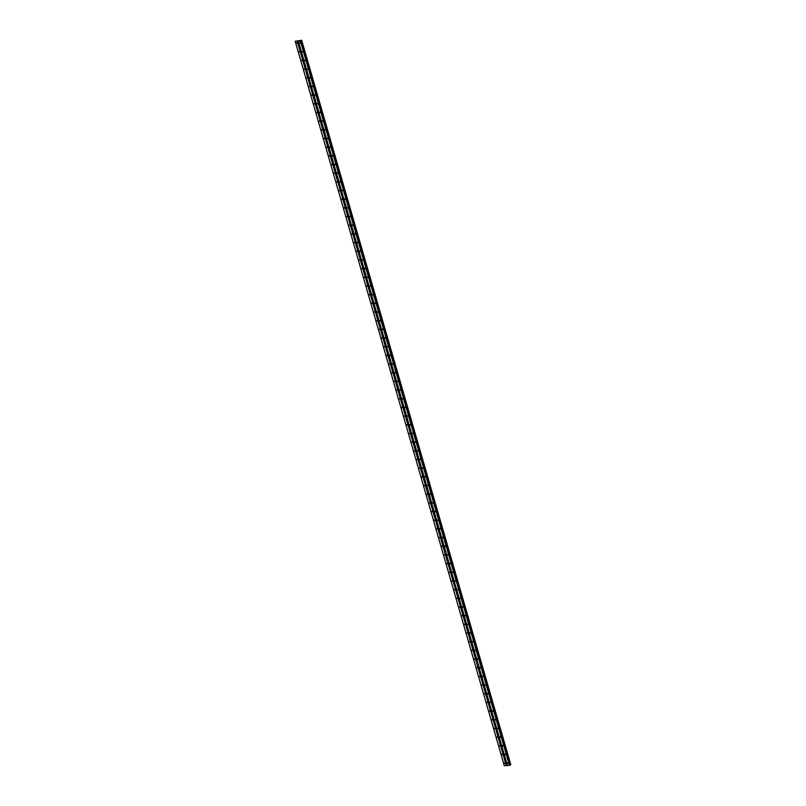 <?xml version="1.0" encoding="UTF-8"?>
<svg xmlns="http://www.w3.org/2000/svg" width="806" height="806" viewBox="0 0 806 806"><rect width="100%" height="100%" fill="white"/><g stroke="black" fill="none" stroke-linecap="round" stroke-linejoin="round"><path stroke-width="1.21" d="M297.313 43.383L296.709 42.94L297.313 43.383M299.812 52.058L299.207 51.614L299.812 52.058M302.321 60.732L301.716 60.289L302.321 60.732M304.829 69.407L304.215 68.963L304.829 69.407M307.328 78.081L306.723 77.638L307.328 78.081M309.836 86.756L309.232 86.313L309.836 86.756M312.335 95.44L311.731 94.987L312.335 95.44M314.844 104.115L314.239 103.662L314.844 104.115M317.342 112.79L316.738 112.346L317.342 112.79M319.851 121.464L319.247 121.021L319.851 121.464M322.35 130.139L321.745 129.695L322.35 130.139M324.858 138.813L324.254 138.37L324.858 138.813M327.357 147.488L326.752 147.045L327.357 147.488M329.866 156.163L329.261 155.719L329.866 156.163M332.374 164.837L331.76 164.394L332.374 164.837M334.873 173.522L334.268 173.068L334.873 173.522M337.382 182.196L336.777 181.743L337.382 182.196M339.88 190.871L339.276 190.428L339.88 190.871M342.389 199.545L341.784 199.102L342.389 199.545M344.887 208.22L344.283 207.777L344.887 208.22M347.396 216.895L346.792 216.451L347.396 216.895M349.895 225.569L349.29 225.126L349.895 225.569M352.403 234.244L351.799 233.8L352.403 234.244M354.902 242.918L354.297 242.475L354.902 242.918M357.411 251.603L356.806 251.15L357.411 251.603M359.919 260.278L359.315 259.824L359.919 260.278M362.418 268.952L361.813 268.509L362.418 268.952M364.927 277.627L364.322 277.183L364.927 277.627M367.425 286.301L366.821 285.858L367.425 286.301M369.934 294.976L369.329 294.533L369.934 294.976M372.432 303.65L371.828 303.207L372.432 303.65M374.941 312.325L374.337 311.882L374.941 312.325M377.44 321L376.835 320.556L377.44 321M379.948 329.684L379.344 329.231L379.948 329.684M382.447 338.359L381.843 337.905L382.447 338.359M384.956 347.033L384.351 346.59L384.956 347.033M387.464 355.708L386.86 355.265L387.464 355.708M389.963 364.383L389.358 363.939L389.963 364.383M392.472 373.057L391.867 372.614L392.472 373.057M394.97 381.732L394.366 381.288L394.97 381.732M397.479 390.406L396.874 389.963L397.479 390.406M399.978 399.081L399.373 398.638L399.978 399.081M402.486 407.755L401.882 407.312L402.486 407.755M404.985 416.44L404.38 415.987L404.985 416.44M407.493 425.115L406.889 424.671L407.493 425.115M409.992 433.789L409.388 433.346L409.992 433.789M412.501 442.464L411.896 442.02L412.501 442.464M415.009 451.138L414.405 450.695L415.009 451.138M417.508 459.813L416.904 459.37L417.508 459.813M420.017 468.488L419.412 468.044L420.017 468.488M422.515 477.162L421.911 476.719L422.515 477.162M425.024 485.837L424.419 485.393L425.024 485.837M427.523 494.521L426.918 494.068L427.523 494.521M430.031 503.196L429.427 502.753L430.031 503.196M432.53 511.87L431.925 511.427L432.53 511.87M435.039 520.545L434.434 520.102L435.039 520.545M437.547 529.22L436.933 528.776L437.547 529.22M440.046 537.894L439.441 537.451L440.046 537.894M442.554 546.569L441.95 546.125L442.554 546.569M445.053 555.243L444.449 554.8L445.053 555.243M447.562 563.918L446.957 563.475L447.562 563.918M450.06 572.603L449.456 572.149L450.06 572.603M452.569 581.277L451.965 580.834L452.569 581.277M455.068 589.952L454.463 589.508L455.068 589.952M457.576 598.626L456.972 598.183L457.576 598.626M460.075 607.301L459.47 606.858L460.075 607.301M462.584 615.975L461.979 615.532L462.584 615.975M465.092 624.65L464.478 624.207L465.092 624.65M467.591 633.325L466.986 632.881L467.591 633.325M470.1 641.999L469.495 641.556L470.1 641.999M472.598 650.684L471.994 650.23L472.598 650.684M475.107 659.358L474.502 658.915L475.107 659.358M477.605 668.033L477.001 667.59L477.605 668.033M480.114 676.708L479.51 676.264L480.114 676.708M482.613 685.382L482.008 684.939L482.613 685.382M485.121 694.057L484.517 693.613L485.121 694.057M487.62 702.731L487.015 702.288L487.62 702.731M490.129 711.406L489.524 710.963L490.129 711.406M492.637 720.08L492.023 719.637L492.637 720.08M495.136 728.765L494.531 728.312L495.136 728.765M497.645 737.44L497.04 736.996L497.645 737.44M500.143 746.114L499.539 745.671L500.143 746.114M502.652 754.789L502.047 754.345L502.652 754.789M505.15 763.463L504.546 763.02L505.15 763.463M300.215 43.252L299.61 42.809L300.215 43.252M302.724 51.927L302.119 51.483L302.724 51.927M305.222 60.601L304.618 60.158L305.222 60.601M307.731 69.276L307.126 68.832L307.731 69.276M310.229 77.95L309.625 77.507L310.229 77.95M312.738 86.625L312.134 86.182L312.738 86.625M315.237 95.299L314.632 94.856L315.237 95.299M317.745 103.984L317.141 103.531L317.745 103.984M320.244 112.659L319.639 112.215L320.244 112.659M322.753 121.333L322.148 120.89L322.753 121.333M325.261 130.008L324.657 129.565L325.261 130.008M327.76 138.682L327.155 138.239L327.76 138.682M330.269 147.357L329.664 146.914L330.269 147.357M332.767 156.032L332.163 155.588L332.767 156.032M335.276 164.706L334.671 164.263L335.276 164.706M337.774 173.381L337.17 172.937L337.774 173.381M340.283 182.065L339.679 181.612L340.283 182.065M342.782 190.74L342.177 190.297L342.782 190.74M345.29 199.414L344.686 198.971L345.29 199.414M347.789 208.089L347.185 207.646L347.789 208.089M350.298 216.764L349.693 216.32L350.298 216.764M352.806 225.438L352.202 224.995L352.806 225.438M355.305 234.113L354.7 233.669L355.305 234.113M357.814 242.787L357.209 242.344L357.814 242.787M360.312 251.462L359.708 251.019L360.312 251.462M362.821 260.147L362.216 259.693L362.821 260.147M365.32 268.821L364.715 268.378L365.32 268.821M367.828 277.496L367.224 277.052L367.828 277.496M370.327 286.17L369.722 285.727L370.327 286.17M372.835 294.845L372.231 294.402L372.835 294.845M375.334 303.519L374.73 303.076L375.334 303.519M377.843 312.194L377.238 311.751L377.843 312.194M380.351 320.869L379.747 320.425L380.351 320.869M382.85 329.543L382.245 329.1L382.85 329.543M385.359 338.228L384.754 337.774L385.359 338.228M387.857 346.902L387.253 346.459L387.857 346.902M390.366 355.577L389.761 355.134L390.366 355.577M392.865 364.252L392.26 363.808L392.865 364.252M395.373 372.926L394.769 372.483L395.373 372.926M397.872 381.601L397.267 381.157L397.872 381.601M400.38 390.275L399.776 389.832L400.38 390.275M402.889 398.95L402.275 398.507L402.889 398.95M405.388 407.624L404.783 407.181L405.388 407.624M407.896 416.309L407.292 415.856L407.896 416.309M410.395 424.984L409.791 424.54L410.395 424.984M412.904 433.658L412.299 433.215L412.904 433.658M415.402 442.333L414.798 441.89L415.402 442.333M417.911 451.007L417.307 450.564L417.911 451.007M420.41 459.682L419.805 459.239L420.41 459.682M422.918 468.357L422.314 467.913L422.918 468.357M425.417 477.031L424.812 476.588L425.417 477.031M427.926 485.706L427.321 485.262L427.926 485.706M430.434 494.39L429.82 493.937L430.434 494.39M432.933 503.065L432.328 502.622L432.933 503.065M435.442 511.739L434.837 511.296L435.442 511.739M437.94 520.414L437.336 519.971L437.94 520.414M440.449 529.089L439.844 528.645L440.449 529.089M442.947 537.763L442.343 537.32L442.947 537.763M445.456 546.438L444.852 545.994L445.456 546.438M447.955 555.112L447.35 554.669L447.955 555.112M450.463 563.787L449.859 563.344L450.463 563.787M452.962 572.472L452.357 572.018L452.962 572.472M455.471 581.146L454.866 580.703L455.471 581.146M457.979 589.821L457.375 589.377L457.979 589.821M460.478 598.495L459.873 598.052L460.478 598.495M462.987 607.17L462.382 606.727L462.987 607.17M465.485 615.844L464.881 615.401L465.485 615.844M467.994 624.519L467.389 624.076L467.994 624.519M470.492 633.194L469.888 632.75L470.492 633.194M473.001 641.868L472.397 641.425L473.001 641.868M475.5 650.553L474.895 650.099L475.5 650.553M478.008 659.227L477.404 658.784L478.008 659.227M480.507 667.902L479.902 667.459L480.507 667.902M483.016 676.577L482.411 676.133L483.016 676.577M485.524 685.251L484.92 684.808L485.524 685.251M488.023 693.926L487.418 693.482L488.023 693.926M490.532 702.6L489.927 702.157L490.532 702.6M493.03 711.275L492.426 710.832L493.03 711.275M495.539 719.949L494.934 719.506L495.539 719.949M498.037 728.634L497.433 728.181L498.037 728.634M500.546 737.309L499.942 736.865L500.546 737.309M503.045 745.983L502.44 745.54L503.045 745.983M505.553 754.658L504.949 754.215L505.553 754.658M508.052 763.332L507.448 762.889L508.052 763.332M295.187 41.247L301.716 40.3L300.356 41.046L295.187 41.247L504.284 765.7L507.417 765.519M510.813 764.733L301.706 40.32M510.772 764.813L301.535 40.471M298.341 41.136L507.437 765.559L510.631 764.884M301.676 40.36L510.792 764.793M506.46 765.569L297.364 41.146M506.299 765.609L297.213 41.187M510.369 764.965L301.273 40.552M510.329 764.985L301.232 40.562M509.604 765.418L300.517 41.005M509.452 765.468L300.356 41.046M510.561 764.914L301.464 40.491M510.057 765.055L300.96 40.643M509.936 765.106L300.84 40.683M509.845 765.156L300.749 40.733M509.795 765.196L300.698 40.774M509.805 765.307L300.709 40.894L509.785 765.327"/></g></svg>
